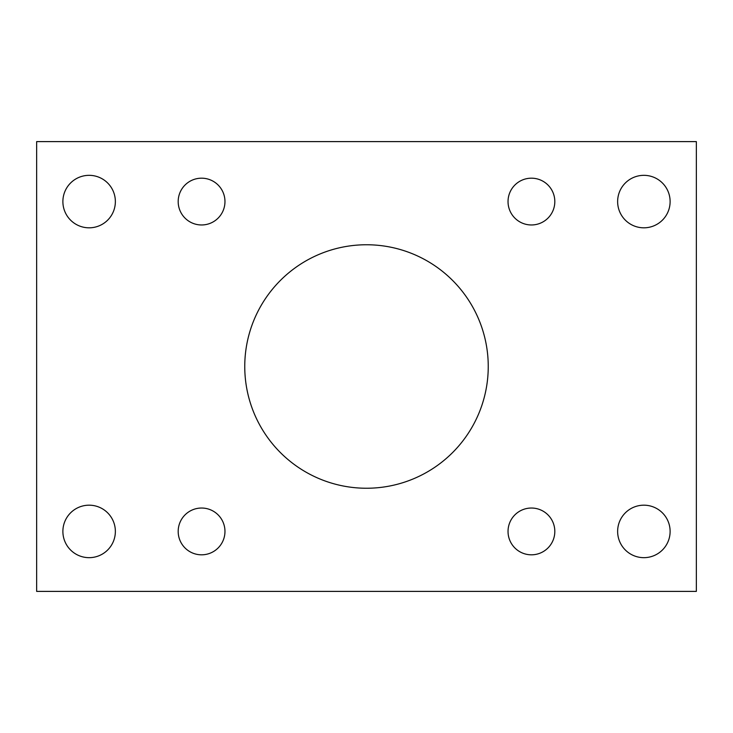 <?xml version="1.0" encoding="UTF-8"?>
<svg xmlns="http://www.w3.org/2000/svg" width="733" height="733" viewBox="0 0 733 733"><rect width="100%" height="100%" fill="white"/><g stroke="black" fill="none" stroke-linecap="round" stroke-linejoin="round"><path stroke-width="1.1" d="M244.758 366.5A121.742 121.742 0 0 0 366.5 488.242A121.742 121.742 0 0 0 488.242 366.5A121.742 121.742 0 0 0 366.5 244.758A121.742 121.742 0 0 0 244.758 366.5M62.882 531.425A26.241 26.241 0 0 0 89.124 557.666A26.241 26.241 0 0 0 115.365 531.425A26.241 26.241 0 0 0 89.124 505.184A26.241 26.241 0 0 0 62.882 531.425M617.635 531.425A26.241 26.241 0 0 0 643.876 557.666A26.241 26.241 0 0 0 670.118 531.425A26.241 26.241 0 0 0 643.876 505.184A26.241 26.241 0 0 0 617.635 531.425M617.635 201.575A26.241 26.241 0 0 0 643.876 227.816A26.241 26.241 0 0 0 670.118 201.575A26.241 26.241 0 0 0 643.876 175.334A26.241 26.241 0 0 0 617.635 201.575M62.882 201.575A26.241 26.241 0 0 0 89.124 227.816A26.241 26.241 0 0 0 115.365 201.575A26.241 26.241 0 0 0 89.124 175.334A26.241 26.241 0 0 0 62.882 201.575M508.033 201.575A23.392 23.392 0 0 0 531.425 224.967A23.392 23.392 0 0 0 554.817 201.575A23.392 23.392 0 0 0 531.425 178.183A23.392 23.392 0 0 0 508.033 201.575M508.033 531.425A23.392 23.392 0 0 0 531.425 554.817A23.392 23.392 0 0 0 554.817 531.425A23.392 23.392 0 0 0 531.425 508.033A23.392 23.392 0 0 0 508.033 531.425M178.183 531.425A23.392 23.392 0 0 0 201.575 554.817A23.392 23.392 0 0 0 224.967 531.425A23.392 23.392 0 0 0 201.575 508.033A23.392 23.392 0 0 0 178.183 531.425M178.183 201.575A23.392 23.392 0 0 0 201.575 224.967A23.392 23.392 0 0 0 224.967 201.575A23.392 23.392 0 0 0 201.575 178.183A23.392 23.392 0 0 0 178.183 201.575M696.35 591.394L696.35 141.606L36.65 141.606L36.65 591.394L696.35 591.394"/></g></svg>
